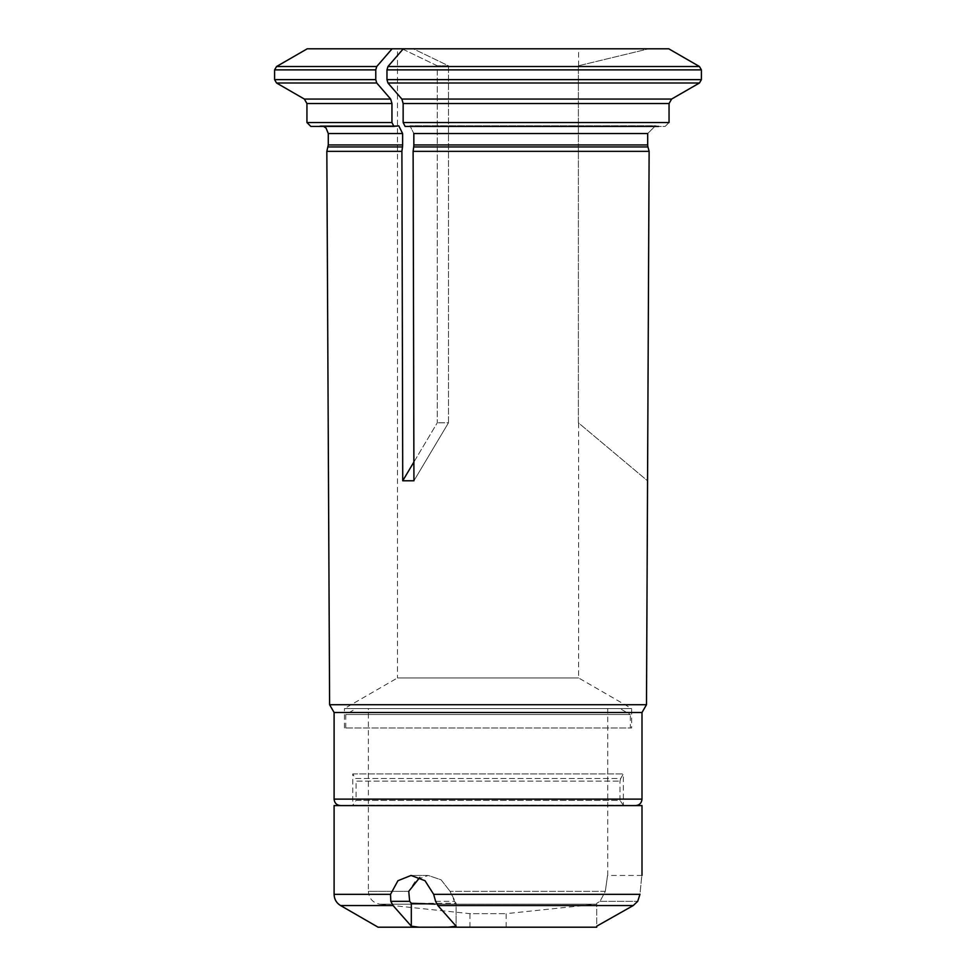 <?xml version="1.0" encoding="UTF-8"?>
<svg xmlns="http://www.w3.org/2000/svg" width="976" height="976" viewBox="0 0 976 976"><rect width="100%" height="100%" fill="white"/><g stroke="black" fill="none" stroke-linecap="round" stroke-linejoin="round"><path stroke-width="0.73" stroke-dasharray="4.88 3.66" d="M620.004 708.576L356.094 708.576L620.004 708.576L630.35 714.542L345.748 714.542L630.35 714.542L630.35 727.974L345.748 727.974L630.35 727.974M411.311 903.276L409.652 901.324L390.803 901.324L393.047 905.545L411.311 926.187L411.311 903.276L456.121 903.276L456.121 926.187L448.277 927.2L596.714 927.2M378.09 927.2L448.277 927.2M488.049 927.2L469.932 927.2L488.049 927.2M469.932 927.2L469.932 913.658L506.166 913.658L469.932 913.658L379.969 904.203L596.129 904.203L379.969 904.203C372.832 902.849 368.977 898.567 368.379 891.332L408.749 891.332L416.215 879.803L428.22 875.448L441.079 879.803L450.082 891.332L441.079 879.803L428.22 875.448L411.079 875.448L424.999 880.706L433.661 894.333L639.963 894.333C642.379 869.701 642.379 869.701 639.963 894.333L637.718 901.324L633.241 905.545L596.714 926.187L596.714 903.276L600.045 901.324L596.714 903.276L596.714 926.187M435.613 901.324L454.462 901.324L450.082 891.332L456.121 903.276L454.462 901.324L435.613 901.324L437.858 905.545L456.121 926.187L456.121 903.276M390.803 901.324L390.522 894.333L397.927 880.718L411.079 875.448L428.22 875.448M605.315 891.332C608.243 870.543 608.243 870.543 605.315 891.332C608.243 870.543 608.243 870.543 605.315 891.332L600.045 901.324L605.315 891.332L450.082 891.332L605.315 891.332M642.001 875.448L607.719 875.448L607.719 708.576L368.379 708.576L607.719 708.576M635.522 805.59L340.575 805.59L635.522 805.59M334.097 805.59L642.001 805.59M307.233 48.8L403.295 48.8A470949.927 235474.969 90 0 0 387.948 66.527L386.972 69.882L701.402 69.882L699.463 66.527A470950 470950 0 0 0 668.755 48.8L648.808 48.8L578.378 65.807L578.378 422.791L647.478 480.778L649.125 151.341L647.954 146.949A7.759 7.759 0 0 1 647.686 144.936L647.686 133.541L655.457 125.794L647.686 133.541L413.836 133.541L413.836 144.936A7.759 3.88 90 0 1 413.702 146.949L413.116 151.341L649.125 151.341M658.556 126.416L655.457 125.794L409.944 125.77L413.836 133.541L409.944 125.794L655.457 125.77L658.556 126.416L408.395 126.416L409.944 125.794L408.395 126.416L665.168 126.416L669.048 122.537L665.168 126.416L405.089 126.416L408.395 126.416L405.089 126.416L403.149 122.537L669.048 122.537L669.048 103.529L671.634 99.052L401.856 99.052A482969.403 241484.702 -90 0 1 387.948 82.997L699.463 82.997A482969.403 482969.403 0 0 1 671.634 99.052M701.402 69.882L701.402 79.629L699.463 82.997M402.942 49.215L437.285 65.807L437.285 422.791L402.734 480.778L413.934 480.778L448.484 422.791L437.285 422.791L448.484 422.791L448.484 65.807L437.285 65.807L448.484 65.807L413.275 48.8L403.295 48.8L413.275 48.8L448.484 65.807L448.484 422.791L413.934 480.778L413.116 151.341M386.972 69.882L386.972 79.629L387.948 82.997M403.149 122.537L403.149 103.529L401.856 99.052M578.609 422.986L578.609 677.942L631.643 708.576L344.455 708.576L397.488 677.942L578.609 677.942L397.488 677.942L397.488 48.8L578.609 48.8L397.488 48.8M403.295 48.8L668.755 48.8L648.808 48.8L578.378 65.807L578.378 422.791L647.613 480.887M402.063 48.8L437.285 65.807L437.285 422.791L413.885 462.051M274.598 69.882L375.772 69.882L375.772 79.629L376.736 82.997A482969.501 241484.75 -90 0 0 390.656 99.052L304.353 99.052M310.819 126.416L397.195 126.416L398.745 125.794L402.624 133.541L402.624 144.936A7.759 3.88 90 0 1 402.502 146.949L401.905 151.341L326.838 151.341M306.94 103.529L391.949 103.529L391.949 122.537L393.889 126.416M397.195 126.416L317.42 126.416L397.195 126.416M375.772 69.882L376.736 66.527A470950.012 235475.006 90 0 1 392.096 48.8M401.856 151.341L402.734 480.778L401.905 151.341M391.949 103.529L390.656 99.052M344.455 727.974L344.455 708.576L631.643 708.576L631.643 727.974L344.455 727.974L631.643 727.974M334.097 712.504L642.001 712.504M329.607 704.721L646.49 704.721M352.751 773.931L623.347 773.931L352.751 773.931L352.751 805.261L623.347 805.261L352.751 805.261L356.094 800.418L620.004 800.418L620.004 781.105L620.699 778.519L355.398 778.519L352.751 773.931M623.347 805.261L620.004 800.418L356.094 800.418L356.094 781.105L620.004 781.105L356.094 781.105L355.398 778.519L620.699 778.519L623.347 773.931L623.347 805.261M393.047 905.545L340.575 905.545M390.522 894.333L334.097 894.333M633.241 905.545L437.858 905.545M408.749 891.332L368.379 891.332L368.379 708.576M600.045 901.324L637.718 901.324L600.045 901.324M701.402 79.629L386.972 79.629M276.537 82.997L376.736 82.997M413.702 146.949L647.954 146.949M413.836 144.936L647.686 144.936M328.021 146.949L402.502 146.949M403.149 103.529L669.048 103.529M306.94 122.537L391.949 122.537M276.537 66.527L376.736 66.527M387.948 66.527L699.463 66.527M328.278 133.541L402.624 133.541M328.278 144.936L402.624 144.936M334.097 799.124L642.001 799.124M375.772 79.629L274.598 79.629M345.748 727.974L345.748 714.542L356.094 708.576M506.166 927.2L506.166 913.658L596.714 904.118M578.609 65.807L578.609 48.8M317.42 126.416L320.518 125.77L398.745 125.77L320.518 125.77L323.617 126.416"/><path stroke-width="1.46" d="M435.113 904.118L411.311 903.276L411.311 926.187L419.155 927.2L411.311 926.187L393.047 905.545L390.803 901.324L390.522 894.333L397.94 880.706L411.079 875.448L425.011 880.718L433.661 894.333L639.963 894.333C642.379 869.701 642.379 869.701 639.963 894.333L637.718 901.324L633.241 905.545L596.714 926.187L596.714 927.2L448.277 927.2L456.121 926.187L437.858 905.545L435.613 901.324L433.661 894.333M448.338 927.188L378.09 927.2L340.575 905.545L393.047 905.545M408.749 891.332L409.652 901.324L408.749 891.332L419.826 877.448M434.1 895.968L435.613 901.324M411.311 903.276L409.652 901.324L390.803 901.324M596.714 927.2L596.714 926.187M642.001 875.448L642.001 805.59L334.097 805.59L334.097 894.333L390.522 894.333M403.295 48.8L668.755 48.8A470950 470950 0 0 1 699.463 66.527L701.402 69.882L386.972 69.882L387.948 66.527A470949.853 235474.933 -90 0 1 403.295 48.8L307.233 48.8L276.537 66.527L274.598 69.882L375.772 69.882L376.736 66.527A470950.012 235475.006 -90 0 1 392.096 48.8M647.686 144.936L413.836 144.936L413.836 133.541L647.686 133.541L647.686 144.936A7.759 7.759 0 0 0 647.954 146.949L649.125 151.341L413.116 151.341L413.934 480.778L402.734 480.778L401.905 151.341L326.838 151.341L328.278 144.936L328.278 133.541L326.082 128.112L323.617 126.416M413.836 144.936A7.759 3.88 -90 0 1 413.702 146.949L413.116 151.341M701.402 69.882L701.402 79.629L699.463 82.997A482969.403 482969.403 0 0 1 671.634 99.052L669.048 103.529L403.149 103.529L403.149 122.537L405.089 126.416L658.556 126.416M403.149 103.529L401.856 99.052L671.634 99.052M386.972 69.882L386.972 79.629L387.948 82.997A482969.501 241484.75 90 0 0 401.856 99.052M375.772 69.882L375.772 79.629L376.736 82.997A482969.306 241484.653 90 0 0 390.656 99.052L391.949 103.529L391.949 122.537L393.889 126.416L398.745 125.794L402.624 133.541L402.624 144.936A7.759 3.88 -90 0 1 402.502 146.949L401.905 151.341M402.063 48.8L402.942 49.215M413.885 462.051L402.734 480.778M669.048 103.529L669.048 122.537L403.149 122.537M393.889 126.416L310.819 126.416L306.94 122.537L306.94 103.529L304.353 99.052L390.656 99.052M642.001 799.124L334.097 799.124L334.097 712.504L642.001 712.504L642.001 799.124C641.61 803.053 639.451 805.212 635.522 805.59M642.001 712.504L646.49 704.721L649.125 151.341M646.49 704.721L329.607 704.721L326.838 151.341M437.858 905.545L633.241 905.545M699.463 66.527L387.948 66.527M647.954 146.949L413.702 146.949M699.463 82.997L387.948 82.997M376.736 82.997L276.537 82.997L304.353 99.052M386.972 79.629L701.402 79.629M402.502 146.949L328.021 146.949M391.949 103.529L306.94 103.529M391.949 122.537L306.94 122.537M376.736 66.527L276.537 66.527M402.624 133.541L328.278 133.541M402.624 144.936L328.278 144.936M276.537 82.997L274.598 79.629L375.772 79.629M334.097 894.333C334.268 899.225 336.415 902.959 340.575 905.545M334.097 799.124C334.487 803.053 336.647 805.212 340.575 805.59M334.097 712.504L329.607 704.721M274.598 79.629L274.598 69.882"/></g></svg>
